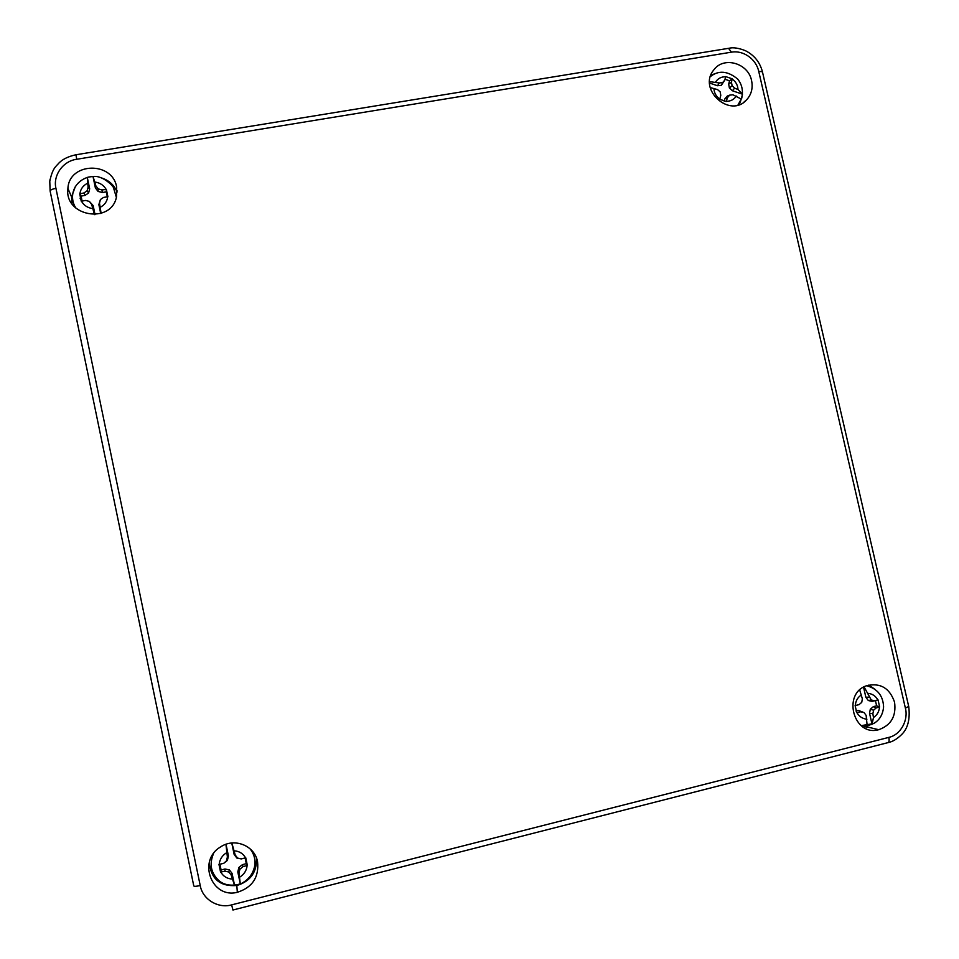 <?xml version="1.0" encoding="UTF-8"?>
<svg xmlns="http://www.w3.org/2000/svg" width="959" height="959" viewBox="0 0 959 959"><rect width="100%" height="100%" fill="white"/><g stroke="black" fill="none" stroke-linecap="round" stroke-linejoin="round"><path stroke-width="1.44" d="M68.748 190.362L67.825 191.356M116.339 190.278L117.094 190.817M866.876 726.874L865.545 728.361M50.12 190.985L49.772 181.155M49.796 181.155L50.096 179.225M231.646 904.876C218.364 908.784 202.517 899.47 200.215 885.517L55.946 188.348C52.805 175.617 62.886 161.004 76.72 159.278L731.489 52.158C743.273 50.048 756.04 58.955 758.713 71.278L905.38 708.078C908.605 720.161 900.669 734.882 888.825 737.387L231.646 904.876L232.929 910.019L887.543 742.757C889.053 742.722 889.484 740.935 888.825 737.387M116.626 187.041L116.507 196.847C111.328 224.562 64.001 216.53 67.909 188.42C69.168 162.179 112.551 161.124 116.626 187.041M894.555 702.156C896.413 716.073 891.139 725.256 878.732 729.703C853.606 736.944 841.822 693.393 866.78 685.673C880.422 682.58 889.688 688.082 894.555 702.156M751.58 80.616C753.079 87.976 751.472 94.33 746.761 99.664C730.171 119.096 697.193 89.271 713.88 69.827C723.733 56.03 748.332 63.138 751.58 80.616M257.563 861.745C259.122 877.281 252.385 887.471 237.329 892.302C211.615 898.967 197.29 860.583 220.414 847.037C234.26 837.387 254.734 845.55 257.563 861.745M72.033 203.823L71.565 196.907L75.246 186.789M101.714 177.99C109.062 180.424 114.205 185.099 117.106 192.016M869.717 725.172L863.124 727.042M868.842 685.062L875.004 689.353M740.827 100.575L739.269 104.591M710.883 75.186L715.15 73.615M256.473 858.029C257.012 872.151 250.467 881.321 236.825 885.517C220.294 886.763 211.1 879.139 209.242 862.668M709.6 81.659L719.334 82.965L722.678 82.51L724.788 80.124L725.675 76.6L732.185 78.806L729.535 80.832L725.016 79.225M709.6 83.061L717.512 85.735L719.334 82.965M717.512 85.735L721.336 85.303L722.678 82.51M724.788 80.124L721.336 85.303M724.213 101.198L724.812 98.921L727.294 96.056L729.667 95.133L727.449 97.638L726.251 101.474L719.741 99.28L720.784 95.397L720.209 91.944L717.584 89.607L710.163 87.569M729.535 80.832L728.684 84.092L729.391 88.024L732.376 90.757L742.506 94.186L741.247 99.029L732.904 94.785L729.667 95.133M728.684 84.092L731.441 82.366L732.137 85.711L734.63 88.144L738.01 89.559L742.506 94.186M732.185 78.806L731.441 82.366M729.391 88.024L732.137 85.711M732.376 90.757L734.63 88.144M724.812 98.921L727.449 97.638M94.485 214.636L91.68 204.459L89.343 201.402L85.591 200.443L81.251 201.222L79.729 193.886L81.143 196.092L82.054 201.078M95.037 214.6L93.155 205.574L91.68 204.459M93.155 205.574L89.343 201.402M100.707 213.497L98.861 204.603L100.419 199.532L99.484 203.14L101.115 213.366M107.36 196.811L106.221 191.884L102.397 192.519L98.034 191.404L95.373 187.88L92.999 176.468L88.672 177.043C73.256 181.347 68.533 197.182 76.049 208.307M81.143 196.092L84.979 195.444L88.6 192.987L89.678 188.839L87.293 177.415L88.672 177.043M84.979 195.444L84.032 192.939L87.125 190.745L88.096 187.221L87.293 177.415M79.729 193.886L84.032 192.939M88.6 192.987L87.125 190.745M89.678 188.839L88.096 187.221M116.375 197.35L113.606 188.132C114.265 187.077 103.057 175.077 93.047 176.504L95.9 185.914L98.202 188.887L101.978 189.93L106.365 189.426L106.221 191.884M95.373 187.88L95.9 185.914M98.034 191.404L98.202 188.887M102.397 192.519L101.978 189.93M100.419 199.532L103.536 197.422L107.899 196.739L106.365 189.426M98.861 204.603L99.484 203.14M231.131 874.992L232.078 873.409L234.571 885.349L231.131 874.992L228.769 871.995L224.969 871.192L220.57 872.103L221.097 869.981L224.957 869.01L229.369 869.885L228.769 871.995M232.078 873.409L229.369 869.885M234.571 885.349L240.301 883.898L237.808 871.971L238.851 867.499L242.459 864.622L246.295 863.663L245.108 857.957L241.272 858.916L236.873 858.053L234.164 854.517L231.766 842.997M226.012 844.28L228.434 855.955L227.391 860.415L223.771 863.292L219.911 864.263L221.097 869.981M224.957 869.01L224.969 871.192M219.911 864.263L218.976 864.455L220.57 872.103M223.771 863.292L226.456 860.882L227.391 856.998L225.928 844.304M218.976 864.455L223.339 863.352M227.391 860.415L226.456 860.882M228.434 855.955L227.391 856.998M231.85 842.985L235.231 855.044L237.592 858.101L241.368 858.844L245.108 857.957M234.164 854.517L235.231 855.044M236.873 858.053L237.592 858.101M246.295 863.663L247.338 865.39L245.744 857.754M242.459 864.622L242.999 866.66L239.906 869.202L238.971 873.014L240.301 883.898M247.338 865.39L242.999 866.66M238.851 867.499L239.906 869.202M237.808 871.971L238.971 873.014M863.556 687.171L865.857 697.253L868.315 700.526L872.127 701.389L875.423 700.573L876.622 705.824L873.337 706.651L870.304 709.228L869.537 713.304L872.055 724.297L867.152 725.531L866.145 715.414L864.083 712.609L860.702 711.818L856.747 712.645L855.128 705.596L859.06 704.613L861.733 702.372L862.357 698.847L859.708 690M855.991 710.991L858.353 710.403L864.083 712.609M859.06 704.613L855.128 705.632M858.353 710.403L860.702 711.818M864.083 686.872L871.263 699.998L874.488 700.765L878.036 699.878L875.423 700.573M865.857 697.253L869.058 697.181M868.315 700.526L871.263 699.998M872.127 701.389L874.488 700.765M876.622 705.824L879.643 706.903L878.036 699.878M873.337 706.651L876.13 707.958L873.601 710.211L872.858 713.724L873.469 717.536L872.055 724.297M879.643 706.903L876.13 707.958M870.304 709.228L873.601 710.211M869.537 713.304L872.858 713.724M200.215 885.517C196.283 886.428 194.15 886.572 193.778 885.924L50.144 191.141C50.144 190.038 52.074 189.103 55.946 188.348M908.7 706.447L905.38 708.078M762.453 71.829L758.713 71.278M728.516 48.334L731.489 52.158M75.953 154.747L76.72 159.278M719.789 99.101C716.133 96.451 714.179 92.915 713.904 88.48M715.618 81.983C717.967 78.446 721.312 76.708 725.639 76.756M732.149 78.962C735.793 81.611 737.747 85.147 738.01 89.559M736.32 96.044C733.983 99.58 730.638 101.33 726.311 101.294M107.696 196.763C107.108 201.51 104.627 205.01 100.263 207.276M92.639 208.571C87.653 207.887 83.912 205.43 81.443 201.186M79.921 193.838C80.52 189.091 83.013 185.59 87.389 183.337M95.025 182.066C99.988 182.761 103.704 185.219 106.173 189.438M247.146 865.45C246.583 870.508 244.125 874.404 239.762 877.113M232.09 879.055C227.067 878.708 223.291 876.37 220.762 872.067M219.167 864.407C219.743 859.324 222.212 855.44 226.6 852.731M234.272 850.825C239.282 851.184 243.035 853.522 245.552 857.802M879.487 706.951C879.163 711.59 877.161 715.114 873.469 717.536M866.912 719.19C862.561 718.794 859.228 716.601 856.926 712.609M855.308 705.56C855.644 700.909 857.658 697.385 861.362 694.963M867.919 693.333C872.258 693.753 875.579 695.946 877.881 699.926M49.796 181.167C52.637 167.981 55.754 166.746 59.074 162.886C62.779 159.134 68.377 156.425 75.893 154.771L729.176 48.226C733.275 47.231 738.658 48.034 745.323 50.647C754.062 54.999 759.732 61.939 762.357 71.457L908.76 706.699C910.223 719.334 907.813 728.672 901.496 734.69C897.001 739.053 892.649 741.667 888.418 742.53M71.565 196.907L67.909 188.42M865.737 726.598L878.732 729.703M743.872 102.181L746.761 99.664M236.825 885.517L237.329 892.302M737.962 105.022L741.751 98.142C743.357 90.685 741.978 84.308 737.615 79.01C727.761 70.894 718.711 70.079 710.439 76.54M81.515 199.436L80.088 198.237M213.557 853.522C209.014 864.239 210.944 873.409 219.359 881.045C224.682 885.217 231.706 886.212 240.421 884.006C248.753 879.954 253.608 873.373 255.01 864.275C255.322 858.293 253.584 853.042 249.784 848.523M861.158 725.639L873.565 723.589C879.535 720.173 882.879 714.611 883.587 706.903C883.107 695.755 877.449 688.706 866.612 685.733"/></g></svg>
